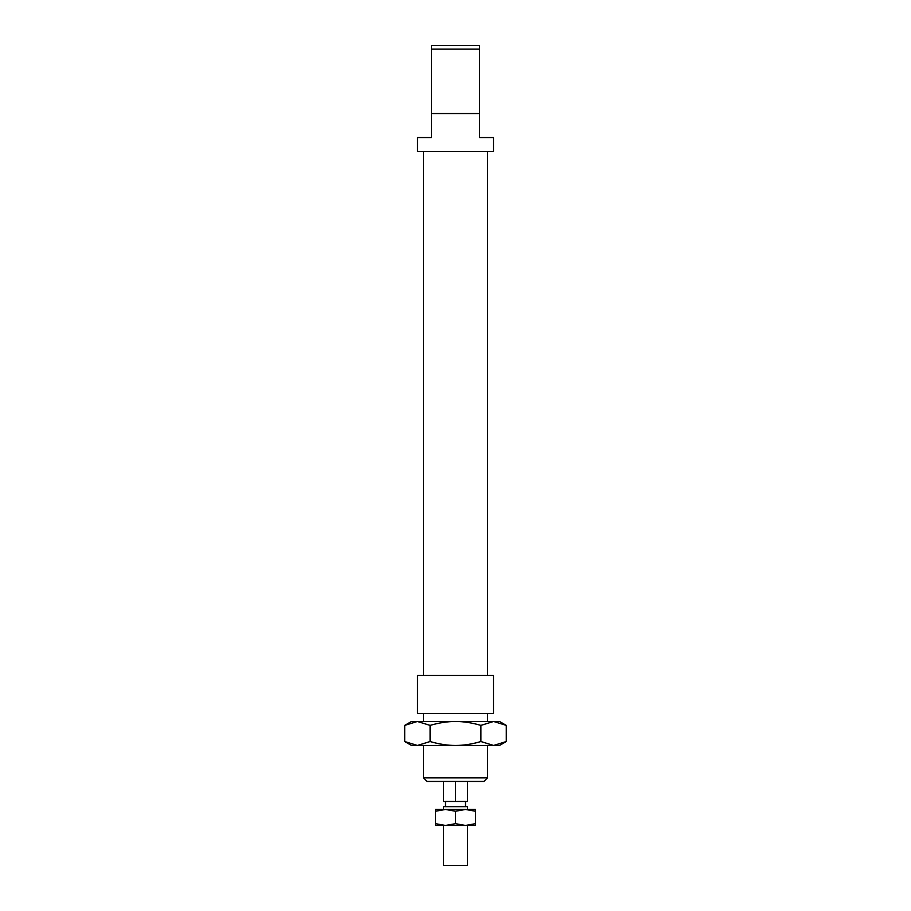 <?xml version="1.0" encoding="UTF-8"?>
<svg xmlns="http://www.w3.org/2000/svg" width="911" height="911" viewBox="0 0 911 911"><rect width="100%" height="100%" fill="white"/><g stroke="black" fill="none" stroke-linecap="round" stroke-linejoin="round"><path stroke-width="1.37" d="M467.502 809.458L467.502 806.656L443.498 806.656L443.498 809.458M467.502 825.457L467.502 865.45L443.498 865.45L443.498 825.457M487.499 745.46L487.499 777.857L423.501 777.857L427.1 781.456L455.5 781.456L455.5 801.452L443.498 801.452L443.498 781.456M455.5 801.452L467.502 801.452L467.502 781.456M493.5 713.472L417.5 713.472L417.5 675.472L493.5 675.472L493.5 713.472M431.507 113.545L479.493 113.545L479.493 137.538L493.5 137.538L493.5 151.533L417.5 151.533L417.5 137.538L431.507 137.538L431.507 49.148L479.493 49.148L479.493 45.55L431.507 45.55L431.507 49.148M479.493 113.545L479.493 49.148M455.5 781.456L483.9 781.456L487.499 777.857M404.7 725.395L411.51 721.466L417.397 721.466L404.7 725.395L404.7 741.531L417.397 745.46L411.51 745.46L404.7 741.531M499.49 721.466L506.3 725.395L493.603 721.466L499.49 721.466M506.3 741.531L499.49 745.46L493.603 745.46L506.3 741.531L506.3 725.395M480.906 741.531L493.603 745.46L455.5 745.46C463.505 745.471 471.978 744.162 480.906 741.531L480.906 725.395C471.978 722.776 463.505 721.466 455.5 721.466L493.603 721.466L480.906 725.395M417.397 745.46L430.094 741.531C439.022 744.162 447.495 745.471 455.5 745.46L417.397 745.46M430.094 725.395L417.397 721.466L455.5 721.466C447.495 721.466 439.022 722.776 430.094 725.395L430.094 741.531M465.498 825.457L435.504 825.457L435.504 823.669L445.502 825.457L455.5 823.669L465.498 825.457L475.496 823.669L475.496 825.457L465.498 825.457M465.498 809.458L455.5 811.245L445.502 809.458L475.496 809.458L475.496 811.245L465.498 809.458M435.504 811.245L435.504 809.458L445.502 809.458L435.504 811.245L435.504 823.669M475.496 823.669L475.496 811.245M455.5 823.669L455.5 811.245M465.498 801.452L465.498 806.656M445.502 801.452L445.502 806.656M487.499 151.533L487.499 675.472M487.499 713.472L487.499 721.466M423.501 713.472L423.501 721.466M423.501 745.46L423.501 777.857M423.501 151.533L423.501 675.472"/></g></svg>

